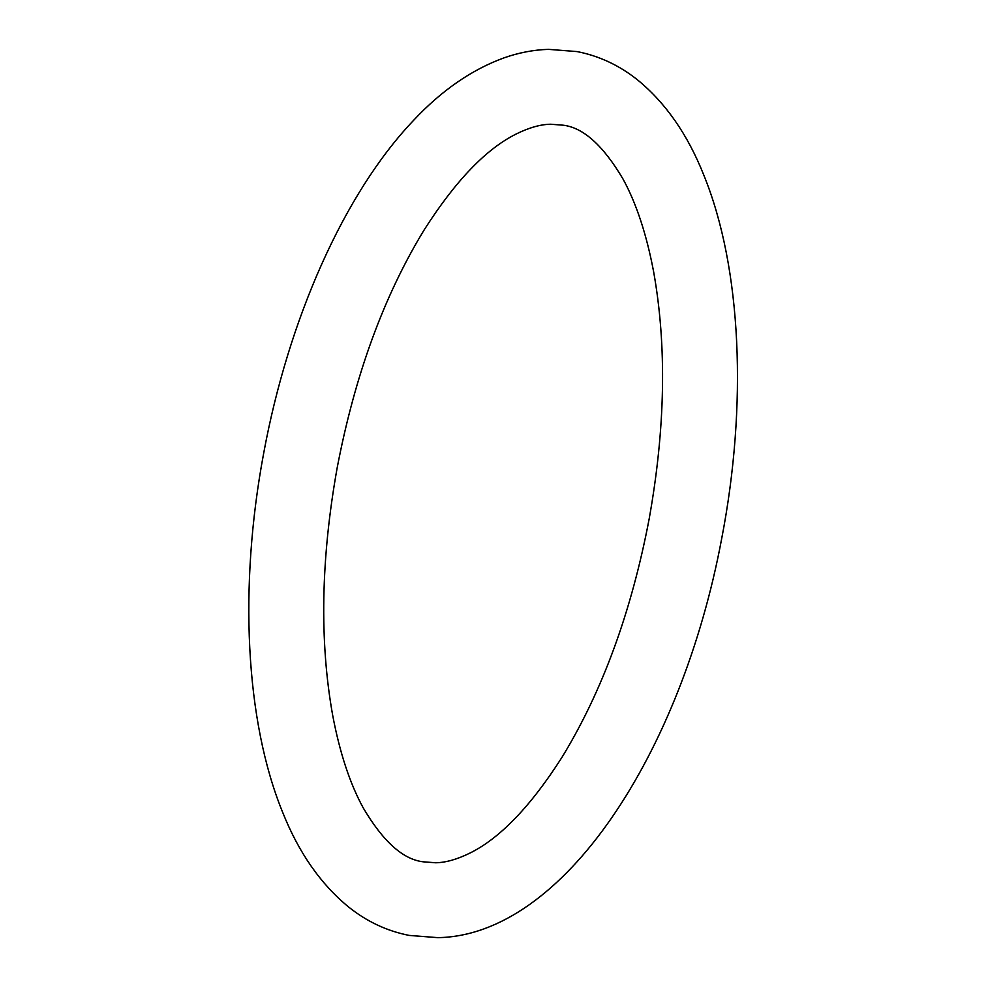 <?xml version="1.0" encoding="UTF-8"?>
<svg xmlns="http://www.w3.org/2000/svg" width="987" height="987" viewBox="0 0 987 987"><rect width="100%" height="100%" fill="white"/><g stroke="black" fill="none" stroke-linecap="round" stroke-linejoin="round"><path stroke-width="0.74" stroke-dasharray="4.93 3.7" d=""/><path stroke-width="1.48" d="M437.858 937.65C563.528 935.614 681.523 752.402 721.571 539.235C747.554 405.423 741.768 267.884 703.657 174.748C687.668 134.577 665.731 103.043 637.836 80.132C619.577 65.475 599.331 55.963 577.062 51.583L548.439 49.35C533.424 49.856 518.594 52.706 503.95 57.888C471.712 69.645 441.608 90.446 413.652 120.278C344.044 193.267 288.29 319.492 263.591 453.712C238.879 585.747 245.109 720.621 282.689 812.387C298.679 852.521 320.627 884.031 348.51 906.917C366.757 921.55 386.99 931.049 409.223 935.417L437.858 937.65M550.721 124.239L563.083 125.189C583.255 127.533 603.254 145.521 623.081 179.14C636.356 203.408 646.547 234.326 653.653 271.881C666.879 345.906 665.386 428.272 649.15 518.977C631.421 611.792 602.378 691.221 562.022 757.251C530.772 806.231 500.064 838.185 469.923 853.089C457.067 859.418 445.618 862.638 435.563 862.761L423.201 861.811C403.029 859.467 383.03 841.479 363.204 807.859C349.929 783.592 339.738 752.674 332.644 715.119C319.406 641.094 320.911 558.728 337.135 468.023C354.876 375.208 383.918 295.779 424.262 229.749C455.525 180.769 486.221 148.815 516.374 133.911C529.217 127.582 540.666 124.362 550.721 124.239"/></g></svg>
